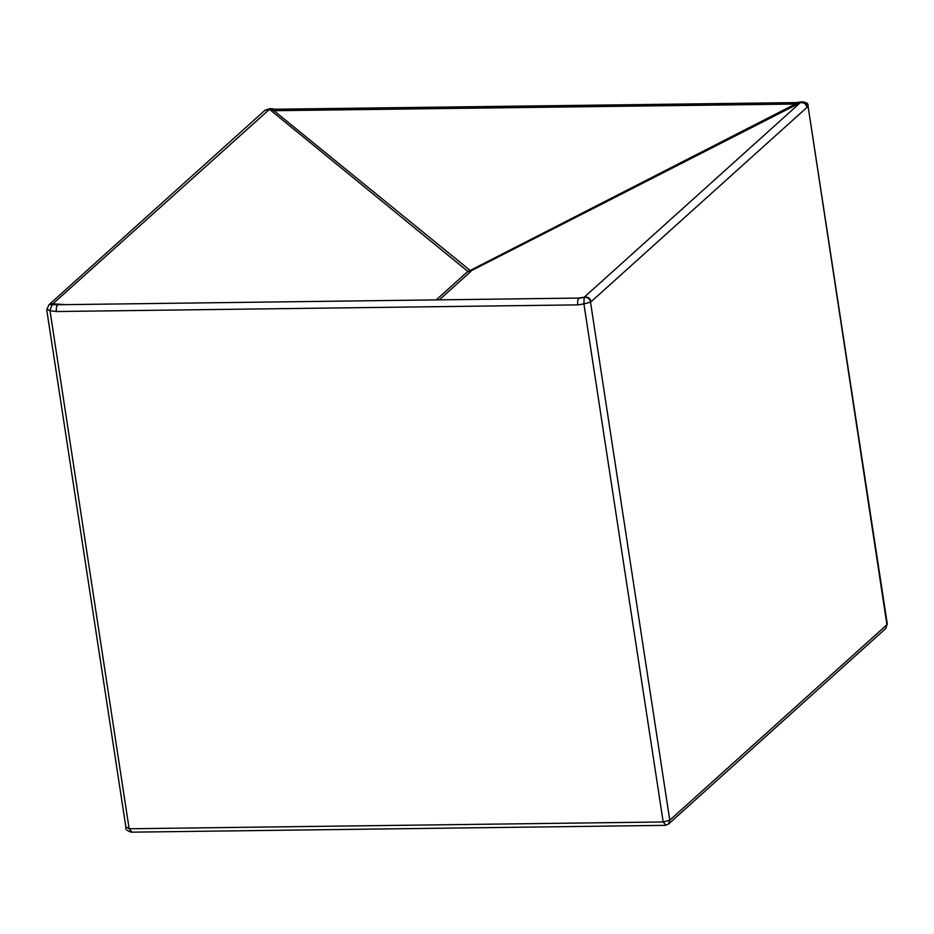 <?xml version="1.0" encoding="UTF-8"?>
<svg xmlns="http://www.w3.org/2000/svg" width="934" height="934" viewBox="0 0 934 934"><rect width="100%" height="100%" fill="white"/><g stroke="black" fill="none" stroke-linecap="round" stroke-linejoin="round"><path stroke-width="1.4" d="M270.148 108.578L265.093 110.154L270.148 108.578L275.343 109.231L273.942 110.702L470.164 270.475L467.864 271.409L469.428 271.654L470.164 270.475L470.923 271.374L439.284 299.849M269.202 109.08L264.952 110.317L269.155 109.605L52.444 304.192L49.922 310.216L129.137 828.773L663.187 821.967L583.913 303.924L590.51 302.149L669.771 820.192L886.938 624.718L808.027 105.962C808.552 103.476 806.381 102.098 801.535 101.829L795.289 104.048L273.942 110.702L269.202 109.08L467.864 271.409L436.225 299.884M49.047 304.694L51.662 303.737L65.473 304.612M47.039 309.119L49.864 310.73L56.355 311.536C56.052 307.403 56.74 305.138 58.387 304.729L579.535 298.063L584.135 297.409L583.913 303.924L577.702 304.881L56.355 311.536M577.702 304.881C577.399 300.76 578.088 298.495 579.734 298.086L579.535 298.063M49.07 304.682L58.387 304.729M579.734 298.086L581.8 297.876M584.135 297.409C587.486 297 589.611 298.576 590.51 302.149L591.129 301.682C589.973 298.063 587.673 296.568 584.217 297.21L584.135 297.409M275.343 109.231L796.69 102.588L795.289 104.048L470.164 270.475M807.058 107.305L807.665 106.674C806.462 103.37 804.209 101.911 800.882 102.296L800.158 102.833C803.602 102.191 805.902 103.686 807.058 107.305L591.129 301.682M52.444 304.192L48.965 304.741L265.022 110.235M578.403 298.074L584.217 297.21L800.158 102.833L469.428 271.654M126.359 827.115L129.137 828.773L131.776 831.879M48.965 304.741L46.723 309.784L125.985 827.828C125.121 829.205 126.837 830.641 131.11 832.171L665.16 825.364L668.51 824.057L669.771 820.192L663.187 821.967L665.825 825.072M887.3 624.005L885.666 628.57L887.3 624.005L808.027 105.962M668.51 824.057L885.666 628.57M58.188 304.706L57.114 304.682M796.69 102.588L801.535 101.829"/></g></svg>
